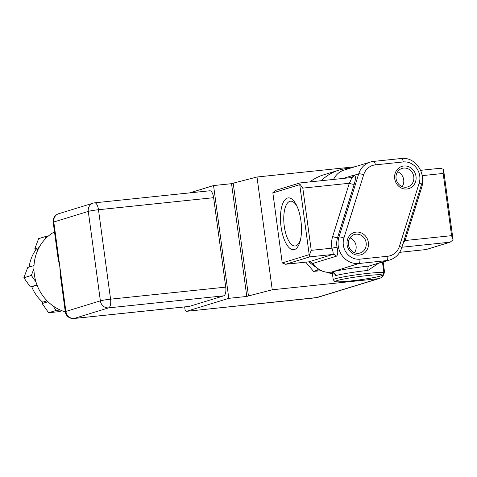 <?xml version="1.0" encoding="UTF-8"?>
<svg xmlns="http://www.w3.org/2000/svg" width="477" height="477" viewBox="0 0 477 477"><rect width="100%" height="100%" fill="white"/><g stroke="black" fill="none" stroke-linecap="round" stroke-linejoin="round"><path stroke-width="0.72" d="M37.075 285.163L31.768 286.79A37.373 34.272 72.9 0 0 42.668 302.168L47.074 300.814M31.768 286.79L30.361 286.939L23.85 277.763L27.732 267.496L34.01 265.57M38.124 249.393L35.638 250.157A37.373 34.272 72.9 0 0 29.175 267.054M35.638 250.157L34.755 248.911L38.631 238.649L46.132 236.348L48.278 236.121M61.992 310.742L59.041 311.648L48.648 312.733L42.143 303.557L42.668 302.168M42.143 303.557L48.022 301.75M60.221 310.008L56.149 310.432L52.846 305.775M48.648 312.733L56.149 310.432M34.755 248.911L39.031 247.599M45.059 239.18L46.132 236.348M30.361 286.939L36.973 284.906M35.978 281.99L31.345 275.462L33.927 268.634M23.85 277.763L31.345 275.462M54.485 231.87A43.27 39.68 72.9 0 0 39.352 247.008A43.27 39.68 72.9 0 0 65.301 311.863M57.634 255.129L59.84 266.709L60.901 279.295M60.364 275.348L59.84 266.709L58.111 258.677L53.191 222.294A7.87 0.555 172.3 0 1 53.794 221.99L88.281 211.4A7.87 7.215 -107.1 0 1 93.17 203.13L58.677 213.72A7.87 7.215 72.9 0 0 53.794 221.99L65.886 311.427A7.87 7.215 72.9 0 0 74.132 318.457L108.619 307.862A7.87 7.215 -107.1 0 1 100.373 300.838L65.886 311.427A7.87 0.555 -7.7 0 0 65.283 311.731L60.376 275.426M189.286 306.413A7.87 3.089 84 0 1 189.053 306.461L73.899 318.505A7.87 3.089 -96 0 0 74.132 318.457L189.286 306.413L223.779 295.823L108.619 307.862A7.87 3.089 -96 0 0 110.569 299.168L98.477 209.731A7.87 0.555 172.3 0 0 88.281 211.4L100.373 300.838A7.87 0.555 -7.7 0 1 110.569 299.168L225.722 287.124A7.87 3.089 84 0 1 223.779 295.823M213.63 197.687L98.477 209.731A7.87 3.089 -96 0 0 94.661 202.826L209.814 190.782A7.87 3.089 84 0 1 213.63 197.687L225.722 287.124M189.697 192.887L213.553 185.559L228.799 298.334L186.513 311.314A3.935 1.544 84 0 1 186.4 311.338A3.935 1.544 84 0 1 185.106 310.128L184.671 306.92M257.002 177.009L272.248 289.777L248.451 295.943L233.205 183.174L257.002 177.009L354.906 166.771M233.205 183.174L231.548 183.681L213.553 185.559M383.186 262.016L384.289 270.179A7.87 7.215 -107.1 0 1 379.4 278.449A7.87 7.215 -107.1 0 1 378.142 278.705L272.248 289.777M248.451 295.943L246.794 296.45L228.799 298.334M231.548 183.681L246.794 296.45M319.554 269.779L318.087 269.964L316.978 267.961M305.745 262.159L313.538 271.359L318.087 269.964M313.538 271.359L321.367 270.721M300.611 239.15A22.508 8.836 84 0 1 295.859 245.852A22.508 8.836 84 0 1 295.191 245.983A22.508 8.836 84 0 1 284.059 224.518A22.508 8.836 84 0 1 290.505 201.205A22.508 8.836 84 0 1 297.225 206.774M294.458 249.543A26.05 10.226 -96 0 0 300.319 240.462A26.05 10.226 -96 0 0 296.67 205.551A26.05 10.226 -96 0 0 280.53 215.234A26.05 10.226 -96 0 0 294.458 249.543M272.749 192.941L299.741 184.653L309.203 254.646L282.217 262.934L272.844 192.708L275.789 190.347L299.938 182.947L300.021 184.366L302.817 188.123L349.301 183.263L332.66 236.532A23.606 21.644 72.9 0 0 331.938 248.171C333.149 251.659 333.459 253.752 332.863 254.45A3.935 3.607 -107.1 0 1 336.345 256.221C337.96 255.094 338.181 252.083 337.012 247.175L331.938 248.171L311.231 250.342L309.549 254.831L309.77 256.864L332.863 254.45L308.869 261.813A3.935 3.607 -107.1 0 1 310.634 262.1L312.924 263.59A1.968 0.322 140.5 0 1 312.96 263.399L310.634 262.1M309.203 254.646L309.549 254.831M282.217 262.934L285.777 264.228L309.77 256.864M314.784 265.611A1.968 0.334 139.4 0 1 314.599 265.611C318.982 270.495 324.271 272.701 330.46 272.23A1.968 0.769 -96 0 0 330.519 272.218A19.67 18.037 -107.1 0 1 314.784 265.611L312.96 263.399L336.345 256.221M331.36 272.128A1.968 0.769 -96 0 0 331.42 272.128L331.42 272.128A1.968 0.769 -96 0 0 331.479 272.117L358.859 263.513L386.746 260.597L368.906 266.077A3.935 1.544 -96 0 0 367.928 270.423L378.142 263.566M333.96 272.945L335.689 275.605C335.14 273.267 333.739 272.105 331.479 272.117A29.502 2.081 172.3 0 1 368.906 266.077L389.894 259.959C395.725 257.985 399.654 253.979 401.688 247.939A3.935 0.936 17.3 0 0 399.434 246.305A15.735 14.429 -107.1 0 1 387.723 256.25L359.831 259.166A15.735 14.429 -107.1 0 1 343.917 237.999L363.653 174.809A15.735 14.429 -107.1 0 1 375.369 164.863L403.256 161.947A15.735 14.429 -107.1 0 1 419.176 183.114L399.434 246.305M367.928 270.423A25.567 1.807 -7.7 0 0 335.689 275.605L334.502 273.488M321.218 180.717A51.14 46.895 -107.1 0 1 338.944 170.14L323.495 174.886A51.14 46.895 72.9 0 0 309.883 181.904M308.953 261.825A51.14 46.895 72.9 0 0 316.4 267.46M326.363 272.164A51.14 46.895 72.9 0 0 332.427 273.762M338.944 170.14A51.14 46.895 -107.1 0 1 350.029 168.274M422.115 175.661L422.449 175.614L421.746 173.777M404.138 240.092A3.935 0.936 -162.7 0 0 405.092 240.527L421.734 187.252A23.606 21.644 72.9 0 0 422.449 175.614L443.163 173.449L443.527 169.359L440.313 168.268L420.583 170.331M403.035 243.64L405.092 240.527L451.576 235.662L453.055 239.824L450.115 242.185L426.122 249.554L401.61 252.118A5.903 2.313 84 0 1 401.437 252.154L401.437 252.154A5.903 2.313 84 0 1 401.407 252.154M337.012 247.175A19.67 18.037 -107.1 0 1 337.615 237.474L354.25 184.205A3.935 0.936 17.3 0 1 349.301 183.263C351.084 180.121 351.71 178.255 351.179 177.659A3.935 3.727 -67.3 0 0 354.465 175.172L353.678 175.208A3.935 3.607 -107.1 0 1 351.394 177.522L350.923 177.611M350.762 177.647L351.179 177.659L350.762 177.647M333.56 179.43A19.67 18.037 -107.1 0 1 344.108 170.092L370.2 162.079A19.67 18.037 72.9 0 0 358.704 173.867L354.465 175.172C355.794 176.12 355.723 179.131 354.25 184.205M356.176 232.108A11.639 10.673 72.9 0 0 349.289 250.324A11.639 10.673 72.9 0 0 367.725 248.398A11.639 10.673 72.9 0 0 356.176 232.108M403.804 166.002A11.639 10.673 72.9 0 0 396.918 184.223A11.639 10.673 72.9 0 0 415.36 182.292A11.639 10.673 72.9 0 0 403.804 166.002M403.631 168.077A9.671 8.866 -107.1 0 1 413.625 175.864A9.671 8.866 -107.1 0 1 407.763 186.883A9.671 8.866 -107.1 0 1 396.447 180.24A9.671 8.866 -107.1 0 1 402.087 168.393A9.671 8.866 -107.1 0 1 403.631 168.077M402.177 186.626A9.671 8.866 72.9 0 0 397.609 171.744M356.003 234.183A9.671 8.866 -107.1 0 1 365.996 241.97A9.671 8.866 -107.1 0 1 360.135 252.989A9.671 8.866 -107.1 0 1 348.818 246.347A9.671 8.866 -107.1 0 1 354.459 234.499A9.671 8.866 -107.1 0 1 356.003 234.183M354.548 252.727A9.671 8.866 72.9 0 0 349.981 237.844M311.231 250.342L302.817 188.123M453.055 239.824L443.527 169.359M399.678 252.345L426.122 249.554M443.163 173.449L451.576 235.662M315.828 297.797A3.935 1.544 -96 0 0 315.947 297.791A3.935 1.544 -96 0 0 316.066 297.767L186.513 311.314M186.4 311.338L317.324 297.511A7.87 7.215 -107.1 0 1 316.066 297.767L378.142 278.705M333.238 279.76L334.806 281.555L336.184 281.812C340.465 282.134 351.746 280.983 360.731 279.707C372.781 277.978 380.091 276.475 382.649 275.199L383.919 272.91A25.567 1.807 172.3 0 0 363.432 273.893A25.567 1.807 172.3 0 0 335.188 278.783A25.567 1.807 172.3 0 0 333.238 279.76L332.207 272.146M337.251 280.536A23.606 1.669 -7.7 0 1 377.426 274.758A23.606 1.669 -7.7 0 1 361.846 279.546A23.606 1.669 -7.7 0 1 337.251 280.536M387.723 256.25A3.935 1.544 84 0 1 386.746 260.597A19.67 18.037 72.9 0 0 389.894 259.959M420.78 186.823A3.935 0.936 -162.7 0 0 421.734 187.252M363.653 174.809A3.935 0.936 17.3 0 0 358.704 173.867L338.962 237.057L337.615 237.474A3.935 0.936 17.3 0 1 332.66 236.532M353.678 175.208L343.213 178.422M401.229 158.519A3.935 1.544 84 0 1 401.348 158.495L373.455 161.417A3.935 1.544 84 0 0 373.342 161.441A19.67 18.037 72.9 0 0 370.2 162.079L373.455 161.417A3.935 1.544 84 0 1 375.369 164.863M343.917 237.999A3.935 0.936 -162.7 0 0 338.962 237.057A19.67 18.037 72.9 0 0 358.859 263.513A3.935 1.544 84 0 0 359.831 259.166M403.256 161.947A3.935 1.544 84 0 0 401.348 158.495C414.394 156.587 426.003 171.988 421.429 184.748A3.935 0.936 -162.7 0 0 419.176 183.114M308.869 261.813L285.777 264.228M401.914 247.229L450.115 242.185M401.61 252.118L399.684 252.327M65.283 311.731A7.87 7.87 0 0 0 73.899 318.505M58.677 213.72A7.87 7.87 0 0 0 53.191 222.294M94.661 202.826A7.87 7.87 0 0 0 93.17 203.13M379.4 278.449L317.324 297.511M314.599 265.611L312.924 263.59M330.46 272.23L331.42 272.128L334.568 273.571M383.919 272.91L382.476 262.237M350.899 177.617L299.938 182.947M421.429 184.748L401.688 247.939M309.209 261.795L285.586 264.264"/></g></svg>
